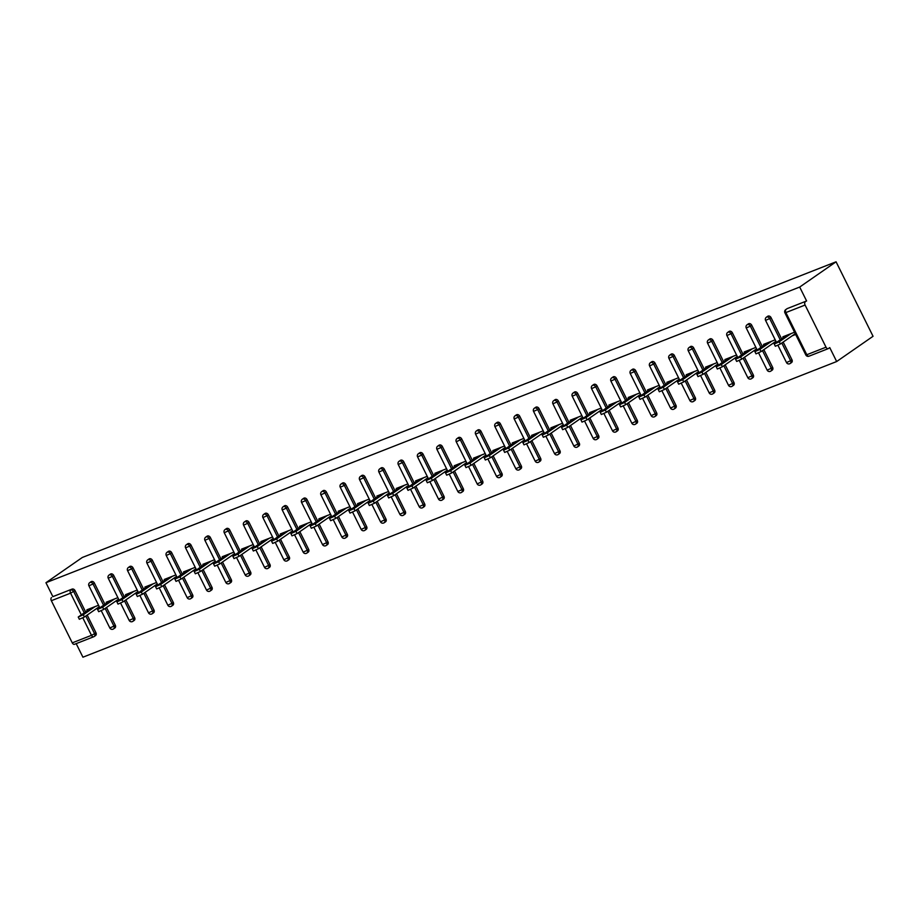<?xml version="1.0" encoding="UTF-8"?>
<svg xmlns="http://www.w3.org/2000/svg" width="919" height="919" viewBox="0 0 919 919"><rect width="100%" height="100%" fill="white"/><g stroke="black" fill="none" stroke-linecap="round" stroke-linejoin="round"><path stroke-width="1.38" d="M76.197 643.633L82.928 657.2L836.669 361.535L873.05 336.285L836.072 261.8L82.331 557.465L45.95 582.715L799.691 287.05L836.072 261.8M826.02 347.198L805.09 305.039L785.883 312.575L806.802 354.734L826.02 347.198A2.516 1.528 68.6 0 0 828.203 348.657A2.516 1.528 68.6 0 0 828.398 348.554L829.754 347.612L836.669 361.535M786.802 308.933A2.516 1.976 55.2 0 1 787.399 308.52L806.606 300.984L799.691 287.05M787.399 308.52L806.606 300.984M805.251 301.926A2.516 1.528 68.6 0 0 805.09 305.039M81.286 614.777L70.556 593.169L51.349 600.704L72.268 642.852L91.486 635.328L82.848 617.924M794.544 332.23L782.862 336.813L783.264 337.618M792.155 335.837L795.659 334.47M45.95 582.715L52.865 596.638L72.073 589.102A2.516 1.976 55.2 0 1 75.036 590.607L85.57 611.813M87.19 615.075L95.967 632.766A2.516 1.976 55.2 0 1 95.542 635.557L94.186 636.499A2.516 1.976 -124.8 0 0 94.611 633.708L95.967 632.766M115.3 625.184A2.516 1.976 55.2 0 1 114.875 627.976L113.519 628.918A2.516 1.976 -124.8 0 0 113.945 626.126L115.3 625.184L106.524 607.493M90.809 581.934A2.516 1.976 55.2 0 1 94.37 583.025L104.904 604.231M134.633 617.602A2.516 1.976 55.2 0 1 134.208 620.394L132.853 621.336A2.516 1.976 -124.8 0 0 133.278 618.544L134.633 617.602L125.857 599.912M110.142 574.352A2.516 1.976 55.2 0 1 113.703 575.443L124.226 596.638M153.967 610.021A2.516 1.976 55.2 0 1 153.542 612.812L152.186 613.754A2.516 1.976 -124.8 0 0 152.611 610.963L153.967 610.021L145.179 592.318M129.476 566.77A2.516 1.976 55.2 0 1 133.037 567.862L143.559 589.056M173.3 602.439A2.516 1.976 55.2 0 1 172.875 605.23L171.52 606.172A2.516 1.976 -124.8 0 0 171.945 603.381L173.3 602.439L164.512 584.737M148.809 559.189A2.516 1.976 55.2 0 1 152.37 560.28L162.893 581.474M192.634 594.857A2.516 1.976 55.2 0 1 192.209 597.649L190.853 598.591A2.516 1.976 -124.8 0 0 191.278 595.788L192.634 594.857L183.846 577.155M168.143 551.607A2.516 1.976 55.2 0 1 171.704 552.698L182.226 573.893M211.967 587.264A2.516 1.976 55.2 0 1 211.542 590.055L210.187 590.997A2.516 1.976 -124.8 0 0 210.612 588.206L211.967 587.264L203.179 569.573M187.476 544.014A2.516 1.976 55.2 0 1 191.037 545.105L201.56 566.311M231.301 579.682A2.516 1.976 55.2 0 1 230.876 582.474L229.52 583.416A2.516 1.976 -124.8 0 0 229.945 580.624L231.301 579.682L222.513 561.991M206.809 536.432A2.516 1.976 55.2 0 1 210.371 537.523L220.893 558.729M250.634 572.1A2.516 1.976 55.2 0 1 250.209 574.892L248.854 575.834A2.516 1.976 -124.8 0 0 249.279 573.042L250.634 572.1L241.846 554.41M226.143 528.85A2.516 1.976 55.2 0 1 229.704 529.941L240.227 551.147M269.968 564.519A2.516 1.976 55.2 0 1 269.543 567.31L268.187 568.252A2.516 1.976 -124.8 0 0 268.612 565.461L269.968 564.519L261.18 546.828M245.476 521.268A2.516 1.976 55.2 0 1 249.038 522.36L259.56 543.554M289.301 556.937A2.516 1.976 55.2 0 1 288.876 559.728L287.521 560.67A2.516 1.976 -124.8 0 0 287.946 557.879L289.301 556.937L280.513 539.235M264.81 513.687A2.516 1.976 55.2 0 1 268.371 514.778L278.894 535.972M308.635 549.355A2.516 1.976 55.2 0 1 308.21 552.147L306.854 553.089A2.516 1.976 -124.8 0 0 307.279 550.297L308.635 549.355L299.847 531.653M284.143 506.105A2.516 1.976 55.2 0 1 287.704 507.196L298.227 528.391M327.968 541.762A2.516 1.976 55.2 0 1 327.543 544.565L326.188 545.495A2.516 1.976 -124.8 0 0 326.613 542.704L327.968 541.762L319.18 524.071M303.477 498.523A2.516 1.976 55.2 0 1 307.038 499.614L317.56 520.809M347.302 534.18A2.516 1.976 55.2 0 1 346.877 536.972L345.521 537.914A2.516 1.976 -124.8 0 0 345.946 535.122L347.302 534.18L338.514 516.489M322.81 490.93A2.516 1.976 55.2 0 1 326.371 492.021L336.894 513.227M366.635 526.598A2.516 1.976 55.2 0 1 366.21 529.39L364.843 530.332A2.516 1.976 -124.8 0 0 365.28 527.54L366.635 526.598L357.847 508.908M342.144 483.348A2.516 1.976 55.2 0 1 345.705 484.439L356.227 505.645M385.969 519.017A2.516 1.976 55.2 0 1 385.543 521.808L384.176 522.75A2.516 1.976 -124.8 0 0 384.613 519.959L385.969 519.017L377.181 501.326M361.477 475.766A2.516 1.976 55.2 0 1 365.038 476.858L375.561 498.064M405.302 511.435A2.516 1.976 55.2 0 1 404.877 514.226L403.51 515.168A2.516 1.976 -124.8 0 0 403.946 512.377L405.302 511.435L396.514 493.744M380.811 468.185A2.516 1.976 55.2 0 1 384.372 469.276L394.894 490.47M424.635 503.853A2.516 1.976 55.2 0 1 424.21 506.645L422.843 507.587A2.516 1.976 -124.8 0 0 423.28 504.795L424.635 503.853L415.847 486.151M400.144 460.603A2.516 1.976 55.2 0 1 403.705 461.694L414.228 482.889M443.969 496.271A2.516 1.976 55.2 0 1 443.532 499.063L442.177 500.005A2.516 1.976 -124.8 0 0 442.613 497.213L443.969 496.271L435.181 478.569M419.478 453.021A2.516 1.976 55.2 0 1 423.039 454.112L433.561 475.307M463.302 488.678A2.516 1.976 55.2 0 1 462.866 491.47L461.51 492.412A2.516 1.976 -124.8 0 0 461.947 489.62L463.302 488.678L454.514 470.987M438.811 445.439A2.516 1.976 55.2 0 1 442.372 446.531L452.895 467.725M482.636 481.096A2.516 1.976 55.2 0 1 482.199 483.888L480.844 484.83A2.516 1.976 -124.8 0 0 481.28 482.038L482.636 481.096L473.848 463.406M458.144 437.846A2.516 1.976 55.2 0 1 461.706 438.937L472.228 460.143M501.969 473.515A2.516 1.976 55.2 0 1 501.533 476.306L500.177 477.248A2.516 1.976 -124.8 0 0 500.602 474.457L501.969 473.515L493.181 455.824M477.478 430.264A2.516 1.976 55.2 0 1 481.039 431.356L491.562 452.562M521.303 465.933A2.516 1.976 55.2 0 1 520.866 468.724L519.511 469.666A2.516 1.976 -124.8 0 0 519.936 466.875L521.303 465.933L512.515 448.242M496.811 422.683A2.516 1.976 55.2 0 1 500.373 423.774L510.895 444.98M540.636 458.351A2.516 1.976 55.2 0 1 540.2 461.143L538.844 462.085A2.516 1.976 -124.8 0 0 539.269 459.293L540.636 458.351L531.848 440.661M516.145 415.101A2.516 1.976 55.2 0 1 519.706 416.192L530.229 437.387M559.97 450.769A2.516 1.976 55.2 0 1 559.533 453.561L558.178 454.503A2.516 1.976 -124.8 0 0 558.603 451.711L559.97 450.769L551.182 433.067M535.467 407.519A2.516 1.976 55.2 0 1 539.039 408.61L549.562 429.805M579.292 443.188A2.516 1.976 55.2 0 1 578.867 445.979L577.511 446.921A2.516 1.976 -124.8 0 0 577.936 444.13L579.292 443.188L570.515 425.486M554.8 399.937A2.516 1.976 55.2 0 1 558.373 401.029L568.895 422.223M598.625 435.595A2.516 1.976 55.2 0 1 598.2 438.386L596.845 439.328A2.516 1.976 -124.8 0 0 597.27 436.536L598.625 435.595L589.849 417.904M574.134 392.344A2.516 1.976 55.2 0 1 577.706 393.447L588.229 414.641M617.959 428.013A2.516 1.976 55.2 0 1 617.534 430.804L616.178 431.746A2.516 1.976 -124.8 0 0 616.603 428.955L617.959 428.013L609.182 410.322M593.467 384.762A2.516 1.976 55.2 0 1 597.04 385.854L607.562 407.06M637.292 420.431A2.516 1.976 55.2 0 1 636.867 423.222L635.511 424.164A2.516 1.976 -124.8 0 0 635.937 421.373L637.292 420.431L628.516 402.74M612.801 377.181A2.516 1.976 55.2 0 1 616.373 378.272L626.896 399.478M656.625 412.849A2.516 1.976 55.2 0 1 656.2 415.641L654.845 416.583A2.516 1.976 -124.8 0 0 655.27 413.791L656.625 412.849L647.849 395.159M632.134 369.599A2.516 1.976 55.2 0 1 635.707 370.69L646.229 391.896M675.959 405.268A2.516 1.976 55.2 0 1 675.534 408.059L674.178 409.001A2.516 1.976 -124.8 0 0 674.603 406.209L675.959 405.268L667.183 387.565M651.468 362.017A2.516 1.976 55.2 0 1 655.04 363.108L665.563 384.303M695.292 397.686A2.516 1.976 55.2 0 1 694.867 400.477L693.512 401.419A2.516 1.976 -124.8 0 0 693.937 398.628L695.292 397.686L686.516 379.984M670.801 354.435A2.516 1.976 55.2 0 1 674.374 355.527L684.896 376.721M714.626 390.104A2.516 1.976 55.2 0 1 714.201 392.895L712.845 393.837A2.516 1.976 -124.8 0 0 713.27 391.034L714.626 390.104L705.849 372.402M690.135 346.854A2.516 1.976 55.2 0 1 693.707 347.945L704.23 369.139M733.959 382.511A2.516 1.976 55.2 0 1 733.534 385.302L732.179 386.244A2.516 1.976 -124.8 0 0 732.604 383.453L733.959 382.511L725.183 364.82M709.468 339.26A2.516 1.976 55.2 0 1 713.041 340.352L723.563 361.558M753.293 374.929A2.516 1.976 55.2 0 1 752.868 377.72L751.512 378.662A2.516 1.976 -124.8 0 0 751.937 375.871L753.293 374.929L744.516 357.238M728.801 331.679A2.516 1.976 55.2 0 1 732.363 332.77L742.897 353.976M772.626 367.347A2.516 1.976 55.2 0 1 772.201 370.139L770.846 371.081A2.516 1.976 -124.8 0 0 771.271 368.289L772.626 367.347L763.85 349.657M748.135 324.097A2.516 1.976 55.2 0 1 751.696 325.188L762.23 346.394M791.96 359.766A2.516 1.976 55.2 0 1 791.535 362.557L790.179 363.499A2.516 1.976 -124.8 0 0 790.604 360.707L791.96 359.766L783.183 342.075M767.468 316.515A2.516 1.976 55.2 0 1 771.03 317.606L781.564 338.801M775.211 339.812L763.528 344.395L763.93 345.211M772.822 343.419L776.325 342.052M755.877 347.405L744.195 351.977L744.597 352.793M753.488 351.012L756.992 349.634M736.544 354.987L724.861 359.57L725.263 360.374M734.155 358.594L737.658 357.215M717.211 362.568L705.528 367.152L705.93 367.956M714.821 366.176L718.325 364.797M697.877 370.15L686.194 374.734L686.596 375.538M695.488 373.757L698.991 372.39M678.544 377.732L666.861 382.315L667.263 383.12M676.154 381.339L679.658 379.972M659.21 385.314L647.527 389.897L647.929 390.701M656.821 388.921L660.324 387.554M639.877 392.895L628.194 397.479L628.596 398.295M637.487 396.514L640.991 395.136M620.543 400.489L608.872 405.061L609.263 405.876M618.154 404.096L621.658 402.717M601.21 408.07L589.538 412.654L589.929 413.458M598.82 411.678L602.324 410.299M581.876 415.652L570.205 420.236L570.596 421.04M579.487 419.259L582.991 417.881M562.543 423.234L550.872 427.817L551.262 428.622M560.153 426.841L563.657 425.474M543.209 430.816L531.538 435.399L531.929 436.203M540.82 434.423L544.324 433.056M523.876 438.397L512.205 442.981L512.607 443.785M521.487 442.005L524.99 440.638M504.542 445.991L492.871 450.563L493.273 451.378M502.153 449.598L505.657 448.219M485.209 453.572L473.538 458.144L473.94 458.96M482.82 457.18L486.323 455.801M465.876 461.154L454.204 465.738L454.606 466.542M463.486 464.761L466.99 463.383M446.554 468.736L434.871 473.319L435.273 474.124M444.153 472.343L447.656 470.965M427.22 476.318L415.537 480.901L415.939 481.705M424.819 479.925L428.323 478.558M407.887 483.899L396.204 488.483L396.606 489.287M405.486 487.507L408.989 486.14M388.553 491.481L376.87 496.065L377.272 496.869M386.152 495.088L389.656 493.721M369.22 499.074L357.537 503.646L357.939 504.462M366.819 502.682L370.323 501.303M349.886 506.656L338.203 511.24L338.606 512.044M347.485 510.263L350.989 508.885M330.553 514.238L318.87 518.821L319.272 519.626M328.163 517.845L331.656 516.467M311.219 521.82L299.537 526.403L299.939 527.207M308.83 525.427L312.322 524.06M291.886 529.401L280.203 533.985L280.605 534.789M289.496 533.009L292.989 531.641M272.552 536.983L260.87 541.567L261.272 542.371M270.163 540.59L273.655 539.223M253.219 544.565L241.536 549.148L241.938 549.953M250.83 548.172L254.322 546.805M233.885 552.158L222.203 556.73L222.605 557.546M231.496 555.765L234.988 554.387M214.552 559.74L202.869 564.323L203.271 565.128M212.163 563.347L215.655 561.968M195.219 567.322L183.536 571.905L183.938 572.709M192.829 570.929L196.321 569.55M175.885 574.903L164.202 579.487L164.604 580.291M173.496 578.51L176.988 577.143M156.552 582.485L144.869 587.069L145.271 587.873M154.162 586.092L157.654 584.725M137.218 590.067L125.535 594.65L125.937 595.455M134.829 593.674L138.332 592.307M117.885 597.649L106.202 602.232L106.604 603.048M115.495 601.267L118.999 599.889M98.551 605.242L86.868 609.814L87.271 610.63M96.162 608.849L99.666 607.47M52.865 596.638L72.073 589.102M51.349 600.704A2.516 1.528 -111.4 0 1 51.51 597.58M74.657 644.208A2.516 1.528 -111.4 0 1 74.462 644.311A2.516 1.528 -111.4 0 1 72.268 642.852M786.457 335.401L774.235 344.039L779.301 341.753L791.041 333.608M779.301 341.753L780.403 343.993L775.337 346.268L774.235 344.039M780.403 343.993L795.268 333.677M767.124 342.994L754.901 351.621L759.967 349.346L771.707 341.19M759.967 349.346L761.07 351.575L756.004 353.849L754.901 351.621M761.07 351.575L775.935 341.271M747.79 350.576L735.568 359.203L740.634 356.928L752.374 348.772M740.634 356.928L741.736 359.157L736.67 361.431L735.568 359.203M741.736 359.157L756.601 348.852M728.457 358.157L716.234 366.784L721.3 364.51L733.04 356.354M721.3 364.51L722.403 366.738L717.337 369.024L716.234 366.784M722.403 366.738L737.268 356.434M709.123 365.739L696.901 374.366L701.967 372.092L713.707 363.935M701.967 372.092L703.069 374.332L698.003 376.606L696.901 374.366M703.069 374.332L717.934 364.016M689.79 373.321L677.567 381.948L682.633 379.673L694.373 371.529M682.633 379.673L683.747 381.913L678.67 384.188L677.567 381.948M683.747 381.913L698.601 371.598M670.456 380.903L658.234 389.541L663.3 387.255L675.04 379.11M663.3 387.255L664.414 389.495L659.348 391.77L658.234 389.541M664.414 389.495L679.267 379.179M651.123 388.484L638.9 397.123L643.966 394.848L655.706 386.692M643.966 394.848L645.081 397.077L640.015 399.351L638.9 397.123M645.081 397.077L659.934 386.761M631.79 396.078L619.567 404.705L624.633 402.43L636.373 394.274M624.633 402.43L625.747 404.659L620.681 406.933L619.567 404.705M625.747 404.659L640.6 394.354M612.456 403.659L600.233 412.286L605.299 410.012L617.051 401.856M605.299 410.012L606.414 412.24L601.348 414.515L600.233 412.286M606.414 412.24L621.267 401.936M593.123 411.241L580.9 419.868L585.966 417.594L597.718 409.437M585.966 417.594L587.08 419.822L582.014 422.108L580.9 419.868M587.08 419.822L601.934 409.518M573.789 418.823L561.566 427.45L566.632 425.175L578.384 417.019M566.632 425.175L567.747 427.415L562.681 429.69L561.566 427.45M567.747 427.415L582.6 417.1M554.456 426.405L542.233 435.032L547.299 432.757L559.051 424.612M547.299 432.757L548.413 434.997L543.347 437.272L542.233 435.032M548.413 434.997L563.267 424.681M535.122 433.986L522.9 442.625L527.966 440.339L539.717 432.194M527.966 440.339L529.08 442.579L524.014 444.853L522.9 442.625M529.08 442.579L543.933 432.263M515.8 441.568L503.566 450.207L508.632 447.932L520.384 439.776M508.632 447.932L509.746 450.161L504.68 452.435L503.566 450.207M509.746 450.161L524.6 439.845M496.467 449.161L484.233 457.788L489.299 455.514L501.05 447.358M489.299 455.514L490.413 457.742L485.347 460.017L484.233 457.788M490.413 457.742L505.266 447.438M477.133 456.743L464.899 465.37L469.965 463.096L481.717 454.939M469.965 463.096L471.079 465.324L466.013 467.599L464.899 465.37M471.079 465.324L485.933 455.02M457.8 464.325L445.566 472.952L450.632 470.677L462.383 462.521M450.632 470.677L451.746 472.906L446.68 475.192L445.566 472.952M451.746 472.906L466.599 462.602M438.466 471.906L426.232 480.534L431.298 478.259L443.05 470.103M431.298 478.259L432.412 480.499L427.346 482.774L426.232 480.534M432.412 480.499L447.266 470.183M419.133 479.488L406.899 488.115L411.965 485.841L423.716 477.696M411.965 485.841L413.079 488.081L408.013 490.355L406.899 488.115M413.079 488.081L427.932 477.765M399.799 487.07L387.565 495.709L392.631 493.423L404.383 485.278M392.631 493.423L393.746 495.663L388.68 497.937L387.565 495.709M393.746 495.663L408.599 485.347M380.466 494.663L368.232 503.29L373.298 501.016L385.05 492.86M373.298 501.016L374.412 503.244L369.346 505.519L368.232 503.29M374.412 503.244L389.265 492.94M361.133 502.245L348.898 510.872L353.964 508.598L365.716 500.441M353.964 508.598L355.079 510.826L350.013 513.101L348.898 510.872M355.079 510.826L369.932 500.522M341.799 509.827L329.565 518.454L334.631 516.179L346.383 508.023M334.631 516.179L335.745 518.408L330.679 520.694L329.565 518.454M335.745 518.408L350.598 508.104M322.466 517.408L310.231 526.036L315.297 523.761L327.049 515.605M315.297 523.761L316.412 526.001L311.346 528.276L310.231 526.036M316.412 526.001L331.265 515.685M303.132 524.99L290.898 533.617L295.975 531.343L307.716 523.198M295.975 531.343L297.078 533.583L292.012 535.857L290.898 533.617M297.078 533.583L311.932 523.267M283.799 532.572L271.576 541.199L276.642 538.925L288.382 530.78M276.642 538.925L277.745 541.165L272.679 543.439L271.576 541.199M277.745 541.165L292.598 530.849M264.465 540.154L252.243 548.792L257.309 546.506L269.049 538.362M257.309 546.506L258.411 548.746L253.345 551.021L252.243 548.792M258.411 548.746L273.265 538.431M245.132 547.747L232.909 556.374L237.975 554.1L249.715 545.943M237.975 554.1L239.078 556.328L234.012 558.603L232.909 556.374M239.078 556.328L253.931 546.024M225.798 555.329L213.576 563.956L218.642 561.681L230.382 553.525M218.642 561.681L219.744 563.91L214.678 566.184L213.576 563.956M219.744 563.91L234.598 553.606M206.465 562.91L194.242 571.538L199.308 569.263L211.048 561.107M199.308 569.263L200.411 571.492L195.345 573.778L194.242 571.538M200.411 571.492L215.264 561.187M187.131 570.492L174.909 579.119L179.975 576.845L191.715 568.689M179.975 576.845L181.077 579.085L176.011 581.359L174.909 579.119M181.077 579.085L195.931 568.769M167.798 578.074L155.575 586.701L160.641 584.427L172.381 576.282M160.641 584.427L161.744 586.667L156.678 588.941L155.575 586.701M161.744 586.667L176.609 576.351M148.464 585.656L136.242 594.283L141.308 592.008L153.048 583.864M141.308 592.008L142.411 594.248L137.345 596.523L136.242 594.283M142.411 594.248L157.275 583.933M129.131 593.237L116.908 601.876L121.974 599.59L133.714 591.445M121.974 599.59L123.077 601.83L118.011 604.105L116.908 601.876M123.077 601.83L137.942 591.514M109.798 600.831L97.575 609.458L102.641 607.183L114.381 599.027M102.641 607.183L103.744 609.412L98.678 611.686L97.575 609.458M103.744 609.412L118.608 599.108M90.464 608.412L78.241 617.04L83.307 614.765L95.048 606.609M83.307 614.765L84.41 616.994L79.344 619.268L78.241 617.04M84.41 616.994L99.275 606.689M787.078 308.692L785.722 309.634A2.516 1.976 -124.8 0 1 786.044 309.462A2.516 1.528 68.6 0 0 785.883 312.575L784.906 312.816L805.825 354.964A2.516 2.516 0 0 0 808.996 356.193A2.516 1.528 68.6 0 0 809.191 356.09M805.825 354.964L806.802 354.734A2.516 1.528 68.6 0 0 808.996 356.193L828.203 348.657M75.036 590.607L70.556 593.169A2.516 1.528 -111.4 0 1 70.717 590.044A2.516 1.976 55.2 0 1 73.681 591.549L84.203 612.755M74.462 644.311L93.669 636.775A2.516 2.516 0 0 0 94.186 636.499A2.516 1.976 -124.8 0 1 93.864 636.672A2.516 1.528 -111.4 0 1 93.669 636.775A2.516 1.528 -111.4 0 1 91.486 635.328L94.611 633.708L85.823 616.017M771.03 317.606L769.674 318.548L780.197 339.743M781.816 343.017L790.604 360.707L786.492 362.557A2.516 2.516 0 0 0 790.179 363.499A2.516 1.976 -124.8 0 1 789.858 363.671M765.573 320.398L769.674 318.548A2.516 1.976 55.2 0 0 766.71 317.044A2.516 1.976 -124.8 0 0 766.389 317.216A2.516 2.516 0 0 0 765.573 320.398L776.463 342.339M751.696 325.188L750.341 326.13L760.863 347.336M762.483 350.598L771.271 368.289L767.158 370.139A2.516 2.516 0 0 0 770.846 371.081A2.516 1.976 -124.8 0 1 770.524 371.253M732.363 332.77L731.007 333.712L741.53 354.918M743.149 358.18L751.937 375.871L747.836 377.72A2.516 2.516 0 0 0 751.512 378.662A2.516 1.976 -124.8 0 1 751.191 378.835M713.041 340.352L711.674 341.294L722.196 362.5M723.827 365.762L732.604 383.453L728.503 385.302A2.516 2.516 0 0 0 732.179 386.244A2.516 1.976 -124.8 0 1 731.857 386.417M693.707 347.945L692.34 348.887L702.874 370.081M704.494 373.344L713.27 391.034L709.169 392.884A2.516 2.516 0 0 0 712.845 393.837A2.516 1.976 -124.8 0 1 712.524 393.998M674.374 355.527L673.007 356.469L683.541 377.663M685.16 380.925L693.937 398.628L689.836 400.466A2.516 2.516 0 0 0 693.512 401.419A2.516 1.976 -124.8 0 1 693.19 401.592M655.04 363.108L653.673 364.05L664.207 385.245M665.827 388.507L674.603 406.209L670.502 408.047A2.516 2.516 0 0 0 674.178 409.001A2.516 1.976 -124.8 0 1 673.857 409.173M635.707 370.69L634.351 371.632L644.874 392.827M646.494 396.1L655.27 413.791L651.169 415.641A2.516 2.516 0 0 0 654.845 416.583A2.516 1.976 -124.8 0 1 654.523 416.755M616.373 378.272L615.018 379.214L625.54 400.42M627.16 403.682L635.937 421.373L631.835 423.222A2.516 2.516 0 0 0 635.511 424.164A2.516 1.976 -124.8 0 1 635.19 424.337M597.04 385.854L595.684 386.796L606.207 408.002M607.827 411.264L616.603 428.955L612.502 430.804A2.516 2.516 0 0 0 616.178 431.746A2.516 1.976 -124.8 0 1 615.856 431.919M577.706 393.447L576.351 394.377L586.873 415.583M588.493 418.846L597.27 436.536L593.169 438.386A2.516 2.516 0 0 0 596.845 439.328A2.516 1.976 -124.8 0 1 596.523 439.5M558.373 401.029L557.017 401.971L567.54 423.165M569.16 426.427L577.936 444.13L573.835 445.968A2.516 2.516 0 0 0 577.511 446.921A2.516 1.976 -124.8 0 1 577.189 447.093M539.039 408.61L537.684 409.552L548.206 430.747M549.826 434.009L558.603 451.711L554.502 453.549A2.516 2.516 0 0 0 558.178 454.503A2.516 1.976 -124.8 0 1 557.856 454.675M519.706 416.192L518.35 417.134L528.873 438.329M530.493 441.591L539.269 459.293L535.168 461.131A2.516 2.516 0 0 0 538.844 462.085A2.516 1.976 -124.8 0 1 538.523 462.257M500.373 423.774L499.017 424.716L509.54 445.922M511.159 449.184L519.936 466.875L515.835 468.724A2.516 2.516 0 0 0 519.511 469.666A2.516 1.976 -124.8 0 1 519.189 469.839M481.039 431.356L479.684 432.298L490.206 453.504M491.826 456.766L500.602 474.457L496.501 476.306A2.516 2.516 0 0 0 500.177 477.248A2.516 1.976 -124.8 0 1 499.856 477.421M461.706 438.937L460.35 439.879L470.873 461.085M472.492 464.348L481.28 482.038L477.168 483.888A2.516 2.516 0 0 0 480.844 484.83A2.516 1.976 -124.8 0 1 480.522 485.002M442.372 446.531L441.017 447.473L451.539 468.667M453.159 471.929L461.947 489.62L457.834 491.47A2.516 2.516 0 0 0 461.51 492.412A2.516 1.976 -124.8 0 1 461.189 492.584M423.039 454.112L421.683 455.054L432.206 476.249M433.825 479.511L442.613 497.213L438.501 499.051A2.516 2.516 0 0 0 442.177 500.005A2.516 1.976 -124.8 0 1 441.855 500.177M403.705 461.694L402.35 462.636L412.872 483.831M414.492 487.093L423.28 504.795L419.167 506.633A2.516 2.516 0 0 0 422.843 507.587A2.516 1.976 -124.8 0 1 422.522 507.759M384.372 469.276L383.016 470.218L393.539 491.412M395.159 494.686L403.946 512.377L399.834 514.226A2.516 2.516 0 0 0 403.51 515.168A2.516 1.976 -124.8 0 1 403.188 515.341M365.038 476.858L363.683 477.8L374.205 499.006M375.825 502.268L384.613 519.959L380.5 521.808A2.516 2.516 0 0 0 384.176 522.75A2.516 1.976 -124.8 0 1 383.855 522.922M345.705 484.439L344.349 485.381L354.872 506.587M356.492 509.85L365.28 527.54L361.167 529.39A2.516 2.516 0 0 0 364.843 530.332A2.516 1.976 -124.8 0 1 364.521 530.504M326.371 492.021L325.016 492.963L335.538 514.169M337.158 517.431L345.946 535.122L341.834 536.972A2.516 2.516 0 0 0 345.521 537.914A2.516 1.976 -124.8 0 1 345.188 538.086M307.038 499.614L305.682 500.556L316.205 521.751M317.825 525.013L326.613 542.704L322.5 544.553A2.516 2.516 0 0 0 326.188 545.495A2.516 1.976 -124.8 0 1 325.854 545.668M287.704 507.196L286.349 508.138L296.871 529.333M298.491 532.595L307.279 550.297L303.167 552.135A2.516 2.516 0 0 0 306.854 553.089A2.516 1.976 -124.8 0 1 306.532 553.261M268.371 514.778L267.015 515.72L277.538 536.914M279.158 540.177L287.946 557.879L283.833 559.717A2.516 2.516 0 0 0 287.521 560.67A2.516 1.976 -124.8 0 1 287.199 560.843M249.038 522.36L247.682 523.302L258.205 544.496M259.824 547.77L268.612 565.461L264.5 567.31A2.516 2.516 0 0 0 268.187 568.252A2.516 1.976 -124.8 0 1 267.866 568.424M229.704 529.941L228.349 530.883L238.871 552.089M240.491 555.352L249.279 573.042L245.166 574.892A2.516 2.516 0 0 0 248.854 575.834A2.516 1.976 -124.8 0 1 248.532 576.006M210.371 537.523L209.015 538.465L219.538 559.671M221.157 562.933L229.945 580.624L225.833 582.474A2.516 2.516 0 0 0 229.52 583.416A2.516 1.976 -124.8 0 1 229.199 583.588M191.037 545.105L189.682 546.047L200.204 567.253M201.824 570.515L210.612 588.206L206.499 590.055A2.516 2.516 0 0 0 210.187 590.997A2.516 1.976 -124.8 0 1 209.865 591.17M171.704 552.698L170.348 553.64L180.871 574.834M182.49 578.097L191.278 595.788L187.166 597.637A2.516 2.516 0 0 0 190.853 598.591A2.516 1.976 -124.8 0 1 190.532 598.751M152.37 560.28L151.015 561.222L161.537 582.416M163.157 585.679L171.945 603.381L167.832 605.219A2.516 2.516 0 0 0 171.52 606.172A2.516 1.976 -124.8 0 1 171.198 606.345M133.037 567.862L131.681 568.804L142.204 589.998M143.823 593.26L152.611 610.963L148.499 612.801A2.516 2.516 0 0 0 152.186 613.754A2.516 1.976 -124.8 0 1 151.865 613.926M113.703 575.443L112.348 576.385L122.87 597.58M124.49 600.854L133.278 618.544L129.165 620.394A2.516 2.516 0 0 0 132.853 621.336A2.516 1.976 -124.8 0 1 132.531 621.508M94.37 583.025L93.014 583.967L103.537 605.173M105.157 608.435L113.945 626.126L109.832 627.976A2.516 2.516 0 0 0 113.519 628.918A2.516 1.976 -124.8 0 1 113.198 629.09M746.239 327.98L750.341 326.13A2.516 1.976 55.2 0 0 747.377 324.625A2.516 1.976 -124.8 0 0 747.055 324.798A2.516 2.516 0 0 0 746.239 327.98L757.13 349.921M726.906 335.561L731.007 333.712A2.516 1.976 55.2 0 0 728.043 332.207A2.516 1.976 -124.8 0 0 727.722 332.379A2.516 2.516 0 0 0 726.906 335.561L737.796 357.514M707.573 343.143L711.674 341.294A2.516 1.976 55.2 0 0 708.71 339.789A2.516 1.976 -124.8 0 0 708.388 339.961A2.516 2.516 0 0 0 707.573 343.143L718.463 365.096M688.239 350.725L692.34 348.887A2.516 1.976 55.2 0 0 689.376 347.382A2.516 1.976 -124.8 0 0 689.055 347.554A2.516 2.516 0 0 0 688.239 350.725L699.129 372.677M668.906 358.307L673.007 356.469A2.516 1.976 55.2 0 0 670.043 354.964A2.516 1.976 -124.8 0 0 669.721 355.136A2.516 2.516 0 0 0 668.906 358.307L679.796 380.259M649.572 365.9L653.673 364.05A2.516 1.976 55.2 0 0 650.709 362.546A2.516 1.976 -124.8 0 0 650.388 362.718A2.516 2.516 0 0 0 649.572 365.9L660.462 387.841M630.239 373.482L634.351 371.632A2.516 1.976 55.2 0 0 631.376 370.127A2.516 1.976 -124.8 0 0 631.054 370.3A2.516 2.516 0 0 0 630.239 373.482L641.129 395.423M610.905 381.063L615.018 379.214A2.516 1.976 55.2 0 0 612.043 377.709A2.516 1.976 -124.8 0 0 611.721 377.881A2.516 2.516 0 0 0 610.905 381.063L621.795 403.004M591.572 388.645L595.684 386.796A2.516 1.976 55.2 0 0 592.709 385.291A2.516 1.976 -124.8 0 0 592.387 385.463A2.516 2.516 0 0 0 591.572 388.645L602.462 410.598M572.238 396.227L576.351 394.377A2.516 1.976 55.2 0 0 573.376 392.873A2.516 1.976 -124.8 0 0 573.054 393.045A2.516 2.516 0 0 0 572.238 396.227L583.128 418.179M552.905 403.809L557.017 401.971A2.516 1.976 55.2 0 0 554.042 400.466A2.516 1.976 -124.8 0 0 553.72 400.638A2.516 2.516 0 0 0 552.905 403.809L563.795 425.761M533.571 411.39L537.684 409.552A2.516 1.976 55.2 0 0 534.709 408.047A2.516 1.976 -124.8 0 0 534.387 408.22A2.516 2.516 0 0 0 533.571 411.39L544.462 433.343M514.238 418.984L518.35 417.134A2.516 1.976 55.2 0 0 515.375 415.629A2.516 1.976 -124.8 0 0 515.054 415.802A2.516 2.516 0 0 0 514.238 418.984L525.128 440.925M494.904 426.565L499.017 424.716A2.516 1.976 55.2 0 0 496.042 423.211A2.516 1.976 -124.8 0 0 495.72 423.383A2.516 2.516 0 0 0 494.904 426.565L505.806 448.506M475.571 434.147L479.684 432.298A2.516 1.976 55.2 0 0 476.708 430.793A2.516 1.976 -124.8 0 0 476.387 430.965A2.516 2.516 0 0 0 475.571 434.147L486.473 456.088M456.238 441.729L460.35 439.879A2.516 1.976 55.2 0 0 457.375 438.374A2.516 1.976 -124.8 0 0 457.053 438.547A2.516 2.516 0 0 0 456.238 441.729L467.139 463.681M436.904 449.311L441.017 447.473A2.516 1.976 55.2 0 0 438.041 445.956A2.516 1.976 -124.8 0 0 437.72 446.129A2.516 2.516 0 0 0 436.904 449.311L447.806 471.263M417.571 456.892L421.683 455.054A2.516 1.976 55.2 0 0 418.708 453.549A2.516 1.976 -124.8 0 0 418.386 453.722A2.516 2.516 0 0 0 417.571 456.892L428.472 478.845M398.237 464.474L402.35 462.636A2.516 1.976 55.2 0 0 399.374 461.131A2.516 1.976 -124.8 0 0 399.053 461.304A2.516 2.516 0 0 0 398.237 464.474L409.139 486.427M378.904 472.067L383.016 470.218A2.516 1.976 55.2 0 0 380.041 468.713A2.516 1.976 -124.8 0 0 379.719 468.885A2.516 2.516 0 0 0 378.904 472.067L389.805 494.008M359.57 479.649L363.683 477.8A2.516 1.976 55.2 0 0 360.719 476.295A2.516 1.976 -124.8 0 0 360.386 476.467A2.516 2.516 0 0 0 359.57 479.649L370.472 501.59M340.237 487.231L344.349 485.381A2.516 1.976 55.2 0 0 341.386 483.876A2.516 1.976 -124.8 0 0 341.052 484.049A2.516 2.516 0 0 0 340.237 487.231L351.138 509.172M320.903 494.813L325.016 492.963A2.516 1.976 55.2 0 0 322.052 491.458A2.516 1.976 -124.8 0 0 321.73 491.631A2.516 2.516 0 0 0 320.903 494.813L331.805 516.765M301.57 502.394L305.682 500.556A2.516 1.976 55.2 0 0 302.719 499.051A2.516 1.976 -124.8 0 0 302.397 499.212A2.516 2.516 0 0 0 301.57 502.394L312.471 524.347M282.236 509.976L286.349 508.138A2.516 1.976 55.2 0 0 283.385 506.633A2.516 1.976 -124.8 0 0 283.063 506.806A2.516 2.516 0 0 0 282.236 509.976L293.138 531.929M262.903 517.569L267.015 515.72A2.516 1.976 55.2 0 0 264.052 514.215A2.516 1.976 -124.8 0 0 263.73 514.387A2.516 2.516 0 0 0 262.903 517.569L273.805 539.51M243.569 525.151L247.682 523.302A2.516 1.976 55.2 0 0 244.718 521.797A2.516 1.976 -124.8 0 0 244.397 521.969A2.516 2.516 0 0 0 243.569 525.151L254.471 547.092M224.247 532.733L228.349 530.883A2.516 1.976 55.2 0 0 225.385 529.378A2.516 1.976 -124.8 0 0 225.063 529.551A2.516 2.516 0 0 0 224.247 532.733L235.138 554.674M204.914 540.315L209.015 538.465A2.516 1.976 55.2 0 0 206.051 536.96A2.516 1.976 -124.8 0 0 205.73 537.133A2.516 2.516 0 0 0 204.914 540.315L215.804 562.256M185.581 547.896L189.682 546.047A2.516 1.976 55.2 0 0 186.718 544.542A2.516 1.976 -124.8 0 0 186.396 544.714A2.516 2.516 0 0 0 185.581 547.896L196.471 569.849M166.247 555.478L170.348 553.64A2.516 1.976 55.2 0 0 167.384 552.135A2.516 1.976 -124.8 0 0 167.063 552.296A2.516 2.516 0 0 0 166.247 555.478L177.137 577.431M146.914 563.06L151.015 561.222A2.516 1.976 55.2 0 0 148.051 559.717A2.516 1.976 -124.8 0 0 147.729 559.889A2.516 2.516 0 0 0 146.914 563.06L157.804 585.012M127.58 570.653L131.681 568.804A2.516 1.976 55.2 0 0 128.717 567.299A2.516 1.976 -124.8 0 0 128.396 567.471A2.516 2.516 0 0 0 127.58 570.653L138.47 592.594M108.247 578.235L112.348 576.385A2.516 1.976 55.2 0 0 109.384 574.88A2.516 1.976 -124.8 0 0 109.062 575.053A2.516 2.516 0 0 0 108.247 578.235L119.137 600.176M88.913 585.817L93.014 583.967A2.516 1.976 55.2 0 0 90.051 582.462A2.516 1.976 -124.8 0 0 89.729 582.635A2.516 2.516 0 0 0 88.913 585.817L99.803 607.758M785.722 309.634A2.516 2.516 0 0 0 784.906 312.816M767.744 316.274L766.389 317.216M777.956 345.36L786.492 362.557M748.411 323.856L747.055 324.798M758.623 352.942L767.158 370.139M729.077 331.437L727.722 332.379M739.29 360.524L747.836 377.72M709.744 339.019L708.388 339.961M719.968 368.105L728.503 385.302M690.41 346.612L689.055 347.554M700.634 375.687L709.169 392.884M671.077 354.194L669.721 355.136M681.301 383.269L689.836 400.466M651.743 361.776L650.388 362.718M661.967 390.862L670.502 408.047M632.41 369.358L631.054 370.3M642.634 398.444L651.169 415.641M613.076 376.939L611.721 377.881M623.3 406.026L631.835 423.222M593.743 384.521L592.387 385.463M603.967 413.607L612.502 430.804M574.409 392.103L573.054 393.045M584.633 421.189L593.169 438.386M555.076 399.696L553.72 400.638M565.3 428.771L573.835 445.968M535.743 407.278L534.387 408.22M545.966 436.364L554.502 453.549M516.409 414.86L515.054 415.802M526.633 443.946L535.168 461.131M497.076 422.441L495.72 423.383M507.299 451.528L515.835 468.724M477.742 430.023L476.387 430.965M487.966 459.109L496.501 476.306M458.409 437.605L457.053 438.547M468.633 466.691L477.168 483.888M439.075 445.187L437.72 446.129M449.299 474.273L457.834 491.47M419.742 452.78L418.386 453.722M429.966 481.855L438.501 499.051M400.42 460.362L399.053 461.304M410.632 489.448L419.167 506.633M381.086 467.943L379.719 468.885M391.299 497.03L399.834 514.226M361.753 475.525L360.386 476.467M371.965 504.611L380.5 521.808M342.419 483.107L341.052 484.049M352.632 512.193L361.167 529.39M323.086 490.689L321.73 491.631M333.298 519.775L341.834 536.972M303.752 498.27L302.397 499.212M313.965 527.357L322.5 544.553M284.419 505.864L283.063 506.806M294.631 534.938L303.167 552.135M265.086 513.445L263.73 514.387M275.298 542.532L283.833 559.717M245.752 521.027L244.397 521.969M255.964 550.113L264.5 567.31M226.419 528.609L225.063 529.551M236.631 557.695L245.166 574.892M207.085 536.191L205.73 537.133M217.298 565.277L225.833 582.474M187.752 543.772L186.396 544.714M197.964 572.859L206.499 590.055M168.418 551.366L167.063 552.296M178.631 580.44L187.166 597.637M149.085 558.947L147.729 559.889M159.297 588.022L167.832 605.219M129.751 566.529L128.396 567.471M139.964 595.615L148.499 612.801M110.418 574.111L109.062 575.053M120.63 603.197L129.165 620.394M91.084 581.693L89.729 582.635M101.297 610.779L109.832 627.976"/></g></svg>

